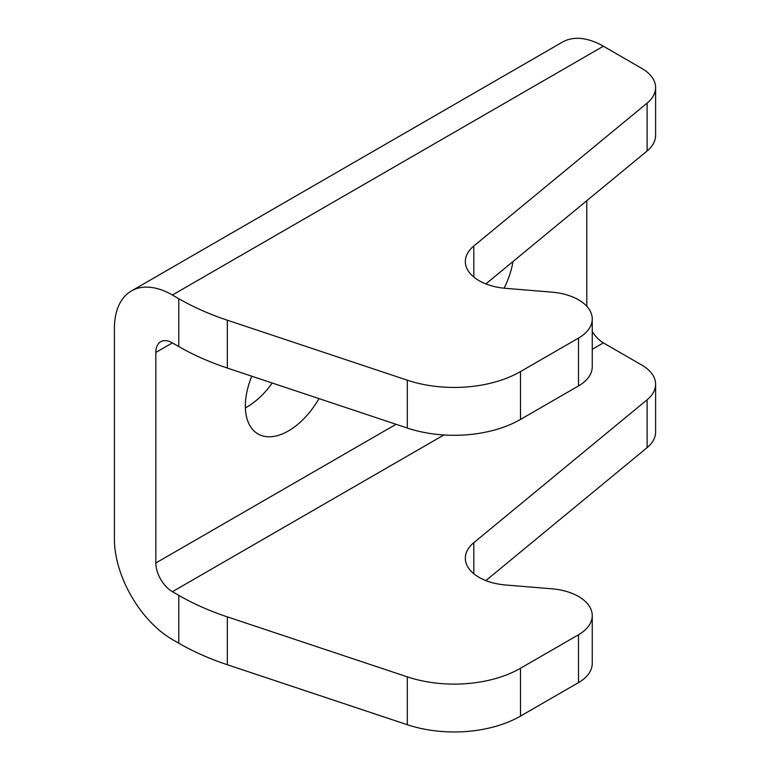 <?xml version="1.0" encoding="UTF-8"?>
<svg xmlns="http://www.w3.org/2000/svg" width="770" height="770" viewBox="0 0 770 770"><rect width="100%" height="100%" fill="white"/><g stroke="black" fill="none" stroke-linecap="round" stroke-linejoin="round"><path stroke-width="1.16" d="M592.246 349.311L603.372 342.881L641.862 365.105A46.883 27.066 0 0 1 655.597 384.249A46.883 27.066 0 0 1 647.118 399.774L473.81 542.677A46.883 27.066 0 0 0 465.33 558.202A46.883 27.066 0 0 0 479.056 577.336A46.883 27.066 0 0 0 505.582 584.998L551.994 588.819A46.883 27.066 0 0 1 578.511 596.481A46.883 27.066 0 0 1 592.246 615.615L592.246 663.461A46.883 27.066 0 0 1 578.511 682.605L520.481 716.11A93.767 54.131 0 0 1 407.301 724.714L227.323 664.722A234.407 135.337 0 0 1 178.775 643.21L172.413 639.543A82.043 47.365 60 0 1 114.403 539.058L114.403 328.521A82.043 47.365 60 0 1 131.391 290.964A82.043 47.365 60 0 1 172.413 295.025L178.775 298.702A234.407 135.337 0 0 0 227.323 320.204L407.301 380.197A93.767 54.131 0 0 0 520.481 371.592L578.511 338.088A46.883 27.066 0 0 0 592.246 318.953A46.883 27.066 0 0 0 578.511 299.819A46.883 27.066 0 0 0 551.994 292.157L505.582 288.327A46.883 27.066 0 0 1 479.056 280.675A46.883 27.066 0 0 1 465.33 261.54A46.883 27.066 0 0 1 473.81 246.015L647.118 103.103A46.883 27.066 0 0 0 655.597 87.578A46.883 27.066 0 0 0 641.862 68.443L603.372 46.219A82.043 47.365 60 0 0 562.35 42.157L131.391 290.964M592.246 318.953L592.246 366.799A46.883 27.066 180 0 1 578.511 385.943L520.481 419.448A93.767 54.131 180 0 1 407.301 428.043L227.323 368.05A234.407 135.337 180 0 1 178.775 346.548L172.413 342.881A23.437 13.533 60 0 0 160.699 341.716A23.437 13.533 60 0 0 155.838 352.448L155.838 562.986L396.05 424.299M155.838 562.986A23.437 13.533 60 0 0 172.413 591.697L178.775 595.364A234.407 135.337 0 0 0 227.323 616.866L407.301 676.859A93.767 54.131 0 0 0 520.481 668.254L578.511 634.759A46.883 27.066 0 0 0 592.246 615.615M318.992 398.61A60.946 35.189 -60 0 1 288.442 430.921A60.946 35.189 -60 0 1 257.969 433.943A60.946 35.189 -60 0 1 251.761 376.203M272.224 383.027A60.946 35.189 -60 0 1 247.006 406.993A60.946 35.189 -60 0 1 245.38 407.898M512.984 261.559A60.946 35.189 -60 0 1 504.1 288.192M485.86 580.59L647.118 447.62A46.883 27.066 0 0 0 655.597 432.095L655.597 384.249M655.597 87.578L655.597 135.433A46.883 27.066 180 0 1 647.118 150.959L485.86 283.918M586.798 200.691L586.798 306.296M603.372 342.881A23.437 13.533 60 0 1 592.246 331.495M473.81 542.677L473.81 573.727M473.81 246.015L473.81 277.056M578.511 338.088L578.511 385.943M578.511 634.759L578.511 682.605M155.838 352.448L172.413 342.881M647.118 399.774L647.118 447.62M647.118 103.103L647.118 150.959M520.481 668.254L520.481 716.11M407.301 676.859L407.301 724.714M227.323 616.866L227.323 664.722M178.775 595.364L178.775 643.21M178.775 298.702L178.775 346.548M227.323 320.204L227.323 368.05M407.301 380.197L407.301 428.043M520.481 371.592L520.481 419.448M172.413 295.025L603.372 46.219M172.413 591.697L443.867 434.973"/></g></svg>
